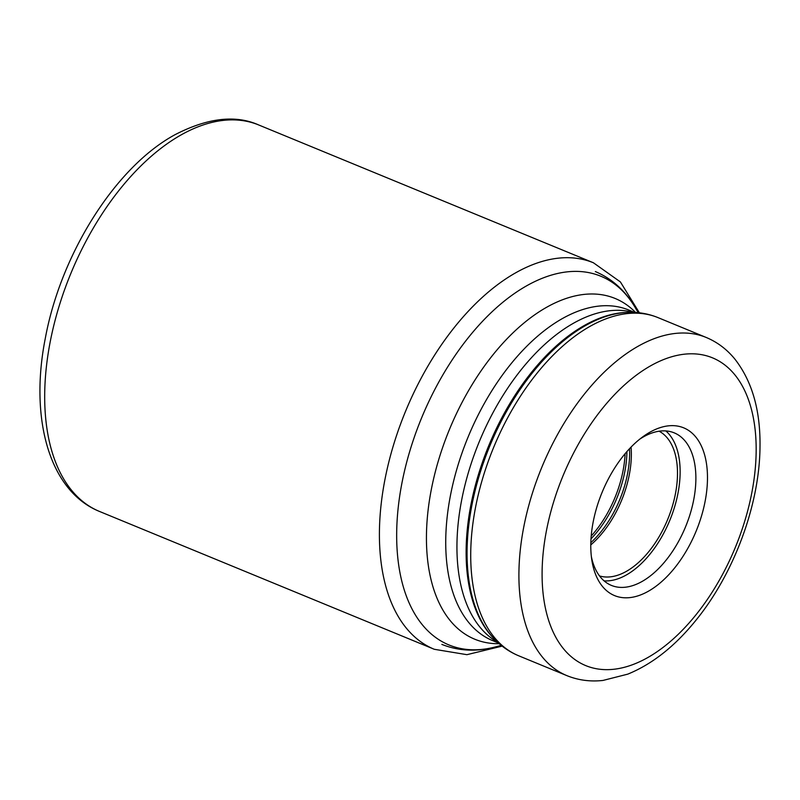 <?xml version="1.0" encoding="UTF-8"?>
<svg xmlns="http://www.w3.org/2000/svg" width="800" height="800" viewBox="0 0 800 800"><rect width="100%" height="100%" fill="white"/><g stroke="black" fill="none" stroke-linecap="round" stroke-linejoin="round"><path stroke-width="1.2" d="M542.11 571.51L542.11 571.41A166.42 93.3 -67.6 0 1 651.13 365.53A166.42 93.3 -67.6 0 1 756.15 451.95L756.15 452.05A166.42 93.3 112.4 0 1 647.12 657.93A166.42 93.3 112.4 0 1 542.11 571.51M650.24 432.02A90.72 50.86 -67.6 0 1 707.47 479.2A90.72 50.86 -67.6 0 1 648.01 591.44A90.72 50.86 -67.6 0 1 591.87 560.35A90.72 50.86 -67.6 0 1 642.7 436.89A90.72 50.86 -67.6 0 1 650.24 432.02M659.1 431.2A78.37 43.94 -67.6 0 1 674.37 498.72A78.37 43.94 -67.6 0 1 626.11 571.51A78.37 43.94 -67.6 0 1 599.51 575.93M604.08 580.86A82.49 46.25 112.4 0 0 626.06 575.13A82.49 46.25 112.4 0 0 675.55 503.61A82.49 46.25 112.4 0 0 665.82 430.92M639.79 439.13A82.49 46.25 -67.6 0 1 643.84 436.66A82.49 46.25 -67.6 0 1 674.23 432.86A82.49 46.25 -67.6 0 1 693.08 502.85A82.49 46.25 -67.6 0 1 641.82 581.61A82.49 46.25 -67.6 0 1 611.42 585.41A82.49 46.25 -67.6 0 1 591.38 556.7M639.39 312.82L620.4 281.93L593.41 262.77A209 117.17 112.4 0 0 516.41 272.4A209 117.17 112.4 0 0 386.51 471.94A209 117.17 112.4 0 0 434.27 649.28L466.92 654.68L502.17 646.12M258.69 124.96C235.53 114.64 207.67 117.87 175.11 134.65C115.53 166.85 60.83 253.87 45.3 338.35C29.47 418.07 48.98 491.01 99.55 511.47A209 117.17 -67.6 0 1 51.79 334.13A209 117.17 -67.6 0 1 181.69 134.58A209 117.17 -67.6 0 1 258.69 124.96L593.41 262.77M706.15 337.44A182.87 102.52 112.4 0 0 584.4 394.07A182.87 102.52 112.4 0 0 518.93 572.12A182.87 102.52 112.4 0 0 518.92 572.24A182.87 102.52 112.4 0 0 566.9 675.64C578.27 680.25 590.3 681.85 602.99 680.44L627.78 674.14C652.28 664.13 674.98 646.2 695.88 620.34C733.98 573.69 759.54 504.84 760 447.09C760.56 410.65 752.19 381.32 734.87 359.09C726.9 349.33 717.33 342.11 706.15 337.44L657.97 317.6C648.47 313.73 638.45 311.99 627.91 312.37A181.88 101.97 112.4 0 0 467.07 550.15A181.88 101.97 112.4 0 0 467.07 550.26A181.88 101.97 112.4 0 0 493.69 638.36C500.91 646.05 509.26 651.87 518.72 655.8A182.87 102.52 -67.6 0 1 470.74 552.39A182.87 102.52 -67.6 0 1 470.74 552.28A182.87 102.52 -67.6 0 1 536.22 374.23A182.87 102.52 -67.6 0 1 657.97 317.6M493.69 638.36L492.66 637.26A181.24 101.61 -67.6 0 1 466.14 549.37A181.24 101.61 -67.6 0 1 466.14 549.26A181.24 101.61 -67.6 0 1 626.41 312.42L627.91 312.37M633.26 312.36A178.76 100.22 112.4 0 0 517.38 374.58A178.76 100.22 112.4 0 0 456.96 543.93A178.76 100.22 112.4 0 0 456.96 544.04A178.76 100.22 112.4 0 0 497.48 642.13M498.45 643.01L492.65 640.62A178.76 100.22 -67.6 0 1 445.75 539.43A178.76 100.22 -67.6 0 1 445.75 539.33A178.76 100.22 -67.6 0 1 509.79 365.34A178.76 100.22 -67.6 0 1 628.76 310.03L634.56 312.42M635.61 312.48A184.27 103.31 112.4 0 0 505.42 340.49A184.27 103.31 112.4 0 0 426.46 534.82A184.27 103.31 112.4 0 0 426.46 534.92A184.27 103.31 112.4 0 0 499.24 643.7M501.25 645.39L495.44 646.92A199.39 111.78 -67.6 0 1 396.69 532.2A199.39 111.78 -67.6 0 1 396.69 532.09A199.39 111.78 -67.6 0 1 492.15 311.68A199.39 111.78 -67.6 0 1 635.18 307.52C625.3 290.64 612.02 278.67 595.36 271.58M625.11 453.68A82.28 46.13 -67.6 0 1 591.2 536.04M591 538.84A81.67 45.78 112.4 0 0 626.94 451.54M629.51 448.71A78.99 44.29 -67.6 0 1 590.82 542.67M590.78 544.91A78.37 43.94 112.4 0 0 631.06 447.08M99.55 511.47L434.27 649.28M566.9 675.64L518.72 655.8M638.23 312.69L635.18 307.52M495.44 646.92C476.54 651.94 458.68 651.1 441.86 644.4"/></g></svg>
